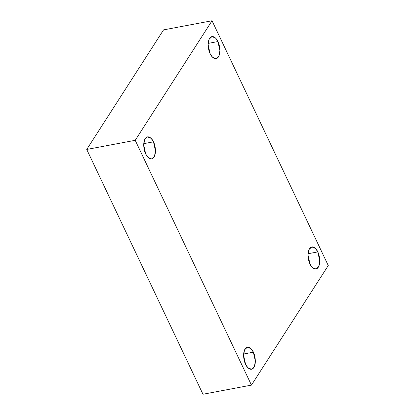 <?xml version="1.0" encoding="UTF-8"?>
<svg xmlns="http://www.w3.org/2000/svg" width="415" height="415" viewBox="0 0 415 415"><rect width="100%" height="100%" fill="white"/><g stroke="black" fill="none" stroke-linecap="round" stroke-linejoin="round"><path stroke-width="0.62" d="M143.751 143.668L153.483 141.831L151.148 138.371L147.507 136.862L144.721 139.471L143.704 144.918L145.691 153.965C144.249 151.491 142.361 143.232 145.183 138.62C148.124 134.258 152.352 138.875 153.483 141.831C154.93 144.306 156.818 152.564 153.996 157.176C151.05 161.539 146.822 156.922 145.691 153.965L148.025 157.425L151.667 158.935L154.458 156.325L155.469 150.878L153.483 141.831L143.751 143.668M243.631 354.011L253.363 352.174L251.028 348.709L247.387 347.205L244.596 349.814L243.584 355.261L245.571 364.303C244.124 361.833 242.236 353.575 245.058 348.958C248.004 344.595 252.232 349.217 253.363 352.174C254.81 354.643 256.698 362.902 253.871 367.519C250.93 371.882 246.702 367.265 245.571 364.303L247.905 367.768L251.547 369.277L254.338 366.663L255.35 361.221L253.363 352.174L243.631 354.011M308.055 253.736L317.786 251.9L315.452 248.435L311.81 246.925L309.019 249.54L308.008 254.986L309.995 264.028C308.547 261.559 306.659 253.3 309.486 248.684C312.428 244.321 316.655 248.943 317.786 251.9C319.234 254.369 321.122 262.628 318.295 267.244C315.353 271.607 311.126 266.985 309.995 264.028L312.329 267.493L315.971 269.003L318.762 266.389L319.773 260.942L317.786 251.9L308.055 253.736M208.174 43.393L217.911 41.557L215.577 38.092L211.935 36.587L209.144 39.197L208.133 44.644L210.115 53.685C208.672 51.216 206.784 42.958 209.606 38.341C212.553 33.978 216.775 38.6 217.911 41.557C219.353 44.026 221.242 52.285 218.42 56.902C215.473 61.264 211.251 56.648 210.115 53.685L212.454 57.151L216.096 58.66L218.881 56.046L219.893 50.604L217.911 41.557L208.174 43.393M212.029 20.75L328.265 265.548L251.454 385.11L202.971 394.25L251.454 385.11L135.212 140.312L86.735 149.452L202.971 394.25L86.735 149.452L135.212 140.312L212.029 20.75L163.546 29.89L212.029 20.75L135.212 140.312L251.454 385.11L328.265 265.548L212.029 20.75M163.546 29.89L86.735 149.452L163.546 29.89"/></g></svg>
